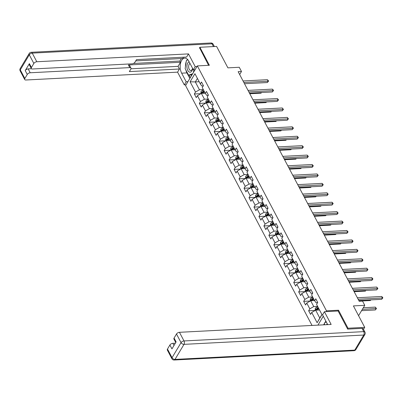 <?xml version="1.0" encoding="UTF-8"?>
<svg xmlns="http://www.w3.org/2000/svg" width="403" height="403" viewBox="0 0 403 403"><rect width="100%" height="100%" fill="white"/><g stroke="black" fill="none" stroke-linecap="round" stroke-linejoin="round"><path stroke-width="0.6" d="M347.582 328.939L348.011 328.218L338.52 310.214L326.49 310.839L197.349 65.901L185.571 85.587L312.033 325.443M348.011 328.218L364.715 327.357L363.506 329.377M197.349 65.901L209.379 65.276L199.883 47.272L199.455 47.992M199.883 47.272L216.592 46.41L227.902 67.855L239.261 67.271L241.488 71.497L238.148 71.669L359.199 301.263L362.539 301.091L364.77 305.318L353.411 305.907L364.715 327.357M326.49 310.839L326.022 311.62M323.271 316.219L317.937 325.135M190.095 81.784L195.51 92.05L194.347 93.995L196.261 97.622L197.42 95.677L200.477 101.475L199.319 103.42L201.228 107.047L202.392 105.102L205.449 110.906L204.286 112.845L206.195 116.472L207.359 114.528L210.416 120.331L209.258 122.27L211.167 125.897L212.331 123.953L215.388 129.756L214.225 131.695L216.134 135.322L217.298 133.378L220.355 139.181L219.197 141.121L221.106 144.748L222.27 142.803L225.327 148.606L224.164 150.546L226.073 154.173L227.237 152.228L230.294 158.031L229.131 159.971L231.045 163.598L232.209 161.653L235.266 167.457L234.103 169.396L236.012 173.023L237.176 171.079L240.233 176.882L239.07 178.821L240.984 182.448L242.143 180.504L245.205 186.307L244.042 188.246L245.951 191.873L247.115 189.929L250.172 195.732L249.009 197.672L250.923 201.299L252.082 199.354L255.144 205.157L253.981 207.097L255.89 210.724L257.054 208.779L260.111 214.582L258.948 216.522L260.862 220.149L262.021 218.204L265.078 224.008L263.92 225.947L265.829 229.574L266.993 227.635L270.05 233.433L268.887 235.372L270.801 238.999L271.96 237.06L275.017 242.858L273.859 244.797L275.768 248.424L276.932 246.485L279.989 252.283L278.826 254.222L280.74 257.849L281.899 255.91L284.956 261.708L283.798 263.653L285.707 267.275L286.871 265.335L289.928 271.133L288.765 273.078L290.679 276.7L291.837 274.76L294.895 280.559L293.737 282.503L295.646 286.125L296.81 284.186L299.867 289.984L298.704 291.928L300.618 295.55L301.776 293.611L304.834 299.409L303.676 301.353L305.585 304.975L306.748 303.036L309.806 308.834L308.643 310.778L310.557 314.4L311.715 312.461L317.131 322.732L321.972 314.642L316.557 304.371L317.715 302.431L315.806 298.804L314.642 300.749L311.584 294.946L312.748 293.006L310.834 289.379L309.675 291.324L306.618 285.52L307.776 283.581L305.867 279.954L304.703 281.899L301.645 276.095L302.809 274.156L300.895 270.529L299.736 272.473L296.679 266.67L297.837 264.731L295.928 261.104L294.764 263.048L291.707 257.245L292.87 255.306L290.956 251.679L289.797 253.623L286.74 247.82L287.898 245.88L285.989 242.253L284.825 244.198L281.768 238.395L282.931 236.455L281.017 232.828L279.858 234.773L276.801 228.969L277.959 227.03L276.05 223.403L274.886 225.348L271.829 219.544L272.992 217.605L271.078 213.978L269.919 215.917L266.862 210.119L268.02 208.18L266.111 204.553L264.947 206.492L261.89 200.694L263.053 198.755L261.139 195.128L259.98 197.067L256.923 191.269L258.081 189.329L256.172 185.702L255.008 187.642L251.951 181.844L253.114 179.899L251.205 176.277L250.041 178.217L246.984 172.419L248.142 170.474L246.233 166.852L245.069 168.792L242.012 162.993L243.175 161.049L241.266 157.427L240.102 159.366L237.045 153.568L238.203 151.624L236.294 148.002L235.13 149.941L232.073 144.143L233.236 142.199L231.327 138.577L230.163 140.516L227.106 134.718L228.269 132.773L226.355 129.151L225.191 131.091L222.134 125.293L223.297 123.348L221.388 119.726L220.224 121.666L217.167 115.868L218.33 113.923L216.416 110.301L215.257 112.241L212.195 106.442L213.358 104.498L211.449 100.876L210.285 102.815L207.228 97.017L208.391 95.073L206.477 91.451L205.318 93.39L202.256 87.592L203.419 85.648L201.51 82.026L200.346 83.965L194.931 73.694L190.095 81.784L195.314 81.93L199.455 89.788L203.308 89.587M314.642 300.749L316.043 302.739L317.579 302.658M317.604 306.371L313.751 306.567L310.693 300.769L314.547 300.567M309.806 308.834L313.751 306.567M306.748 303.036L310.693 300.769M309.675 291.324L311.076 293.313L312.612 293.233M312.637 296.946L308.784 297.142L305.726 291.344L309.58 291.142M304.834 299.409L308.784 297.142M301.776 293.611L305.726 291.344M304.703 281.899L306.104 283.888L307.64 283.808M307.67 287.52L303.812 287.717L300.754 281.919L304.608 281.717M299.867 289.984L303.812 287.717M296.81 284.186L300.754 281.919M299.736 272.473L301.137 274.463L302.673 274.383M302.698 278.09L298.845 278.292L295.787 272.493L299.641 272.292M294.895 280.559L298.845 278.292M291.837 274.76L295.787 272.493M294.764 263.048L296.165 265.038L297.701 264.957M297.731 268.665L293.873 268.866L290.815 263.068L294.669 262.867M289.928 271.133L293.873 268.866M286.871 265.335L290.815 263.068M289.797 253.623L291.198 255.613L292.734 255.532M292.759 259.24L288.906 259.441L285.848 253.643L289.702 253.442M284.956 261.708L288.906 259.441M281.899 255.91L285.848 253.643M284.825 244.198L286.226 246.188L287.762 246.107M287.792 249.815L283.934 250.016L280.876 244.218L284.735 244.017M279.989 252.283L283.934 250.016M276.932 246.485L280.876 244.218M279.858 234.773L281.259 236.763L282.795 236.682M282.82 240.389L278.967 240.591L275.909 234.793L279.763 234.591M275.017 242.858L278.967 240.591M271.96 237.06L275.909 234.793M274.886 225.348L276.287 227.337L277.823 227.257M277.853 230.964L273.995 231.166L270.937 225.368L274.796 225.166M270.05 233.433L273.995 231.166M266.993 227.635L270.937 225.368M269.919 215.917L271.32 217.907L272.856 217.832M272.881 221.539L269.028 221.741L265.97 215.943L269.824 215.741M265.078 224.008L269.028 221.741M262.021 218.204L265.97 215.943M264.947 206.492L266.348 208.482L267.884 208.406M267.914 212.114L264.056 212.316L260.998 206.512L264.857 206.316M260.111 214.582L264.056 212.316M257.054 208.779L260.998 206.512M259.98 197.067L261.381 199.057L262.917 198.981M262.942 202.689L259.089 202.89L256.031 197.087L259.885 196.891M255.144 205.157L259.089 202.89M252.082 199.354L256.031 197.087M255.008 187.642L256.409 189.632L257.945 189.556M257.975 193.264L254.117 193.465L251.059 187.662L254.918 187.466M250.172 195.732L254.117 193.465M247.115 189.929L251.059 187.662M250.041 178.217L251.442 180.206L252.978 180.131M253.003 183.839L249.15 184.04L246.092 178.237L249.946 178.04M245.205 186.307L249.15 184.04M242.143 180.504L246.092 178.237M245.069 168.792L246.47 170.781L248.006 170.706M248.036 174.413L244.178 174.615L241.12 168.812L244.979 168.615M240.233 176.882L244.178 174.615M237.176 171.079L241.12 168.812M240.102 159.366L241.503 161.356L243.039 161.276M243.064 164.988L239.211 165.19L236.153 159.387L240.007 159.19M235.266 167.457L239.211 165.19M232.209 161.653L236.153 159.387M235.13 149.941L236.531 151.931L238.072 151.85M238.097 155.563L234.239 155.765L231.181 149.961L235.04 149.765M230.294 158.031L234.239 155.765M227.237 152.228L231.181 149.961M230.163 140.516L231.564 142.506L233.1 142.425M233.125 146.138L229.272 146.339L226.214 140.536L230.068 140.34M225.327 148.606L229.272 146.339M222.27 142.803L226.214 140.536M225.191 131.091L226.592 133.081L228.133 133M228.158 136.713L224.3 136.914L221.242 131.111L225.101 130.915M220.355 139.181L224.3 136.914M217.298 133.378L221.242 131.111M220.224 121.666L221.625 123.656L223.161 123.575M223.186 127.288L219.333 127.489L216.275 121.686L220.129 121.489M215.388 129.756L219.333 127.489M212.331 123.953L216.275 121.686M215.257 112.241L216.653 114.23L218.194 114.15M218.219 117.862L214.366 118.064L211.303 112.261L215.162 112.064M210.416 120.331L214.366 118.064M207.359 114.528L211.303 112.261M210.285 102.815L211.686 104.805L213.222 104.725M213.247 108.437L209.394 108.639L206.336 102.836L210.19 102.639M205.449 110.906L209.394 108.639M202.392 105.102L206.336 102.836M205.318 93.39L206.714 95.38L208.255 95.299M208.28 99.012L204.427 99.214L201.364 93.41L205.223 93.214M200.477 101.475L204.427 99.214M197.42 95.677L201.364 93.41M200.346 83.965L201.747 85.955L203.283 85.874M199.168 81.733L195.314 81.93L197.42 78.414M195.51 92.05L199.455 89.788M358.564 315.69L364.77 305.318M239.664 74.55L241.488 71.497M319.519 309.993L315.665 310.194L319.806 318.048L321.911 314.526M317.131 322.732L319.806 318.048M311.715 312.461L315.665 310.194M194.347 93.995L200.86 93.657M199.319 103.42L205.827 103.082M204.286 112.845L210.799 112.508M209.258 122.27L215.766 121.933M214.225 131.695L220.738 131.358M219.197 141.121L225.705 140.783M224.164 150.546L230.677 150.208M229.131 159.971L235.644 159.633M234.103 169.396L240.616 169.059M239.07 178.821L245.583 178.484M244.042 188.246L250.555 187.909M249.009 197.672L255.522 197.334M253.981 207.097L260.489 206.759M258.948 216.522L265.461 216.184M263.92 225.947L270.428 225.609M268.887 235.372L275.4 235.035M273.859 244.797L280.367 244.465M278.826 254.222L285.339 253.89M283.798 263.653L290.306 263.315M288.765 273.078L295.278 272.74M293.737 282.503L300.245 282.165M298.704 291.928L305.217 291.591M303.676 301.353L310.184 301.016M308.643 310.778L315.156 310.441M338.52 310.214L338.052 311M244.505 83.723L267.365 82.539L268.161 81.21L243.84 82.469M267.365 79.698L268.237 80.504L268.554 81.109L268.161 81.21L267.365 79.698L243.044 80.958M268.554 81.109L267.365 82.539M204.507 93.249L205.102 92.987M200.875 93.692L200.981 91.617A2.136 1.133 -27.8 0 1 202.467 90.423L203.51 89.965M249.795 93.763L261.003 93.179L261.391 92.534M204.114 91.113L203.072 91.572A2.136 1.133 152.2 0 0 201.908 92.363L202.291 93.083A2.136 1.133 -27.8 0 1 203.455 92.297L204.497 91.839M201.908 92.363L202.87 92.312A1.088 0.579 -27.8 0 1 203.203 92.126L204.376 91.612M261.643 92.519L261.003 93.179M189.133 61.805A5.239 2.917 -93 0 0 187.017 67.981A5.239 2.917 -93 0 0 189.868 72.177A5.239 2.917 -93 0 0 192.684 68.545M189.999 63.447A3.587 2 -93 0 0 188.7 67.618A3.587 2 -93 0 0 190.821 70.49A3.587 2 -93 0 0 192.538 68.263M192.05 74.762L188.589 75.19L185.148 68.666L186.408 60.43L187.949 59.866M193.853 69.759L193.445 72.429M192.689 73.694L188.589 75.19M327.362 324.032A5.239 2.917 -93 0 0 326.42 324.697M324.329 324.803L324.657 322.647L326.334 322.032M187.919 81.668L186.176 81.754L184.302 84.897L177.577 72.147L25.888 80.001A2.418 1.285 152.2 0 1 24.704 79.532A2.418 1.285 152.2 0 1 24.84 78.509L27.258 74.464L25.218 70.601A2.418 1.285 -27.8 0 1 28.18 68.898L31.464 68.727M186.176 81.754L181.657 73.175A9.068 5.053 -93 0 1 180.468 63.578A9.068 5.053 -93 0 1 184.765 58.138A9.068 5.053 -93 0 1 188.816 61.206L193.339 69.784L195.218 66.646L188.498 53.896L186.619 57.035L136.501 59.634L135.005 62.133A2.418 1.285 152.2 0 1 132.043 63.83L32.477 68.989A2.418 1.285 152.2 0 1 31.293 68.52L29.253 64.651A2.418 1.285 -27.8 0 1 29.389 63.629L25.218 70.601M135.735 60.908L182.766 58.475L183.531 57.196M133.443 63.447L179.869 61.044L181.36 58.546M179.869 61.044L180.504 62.253L178.055 66.349L179.456 69.009L177.577 72.147M186.04 84.806L184.302 84.897M196.956 66.555L195.218 66.646M195.082 69.694L193.339 69.784M188.498 53.896L36.804 61.75A2.418 1.285 152.2 0 0 33.847 63.452L31.429 67.497A2.418 1.285 152.2 0 0 31.293 68.52M28.18 68.898L30.215 72.767L129.786 67.608A2.418 1.285 152.2 0 1 130.97 68.077A2.418 1.285 152.2 0 1 130.834 69.104L129.338 71.603L179.456 69.009M30.215 72.767A2.418 1.285 152.2 0 0 27.258 74.464M199.571 47.801L208.593 65.321M129.786 67.608L128.386 64.954L180.504 62.253M128.386 64.954A2.418 1.285 -27.8 0 1 129.565 65.422L130.97 68.077M130.985 68.787L178.055 66.349M189.853 78.434L186.932 72.903L181.657 73.175M187.476 59.337A9.068 5.053 -93 0 0 186.846 60.269M186.226 61.619A9.068 5.053 -93 0 0 185.451 66.686M185.884 70.057A9.068 5.053 -93 0 0 186.932 72.903M189.083 75.165L190.362 77.583M187.924 59.835L186.957 60.228M191.087 75.059L191.455 75.754M327.614 324.637A9.068 5.053 -93 0 0 327.07 323.423L322.546 314.844L324.42 311.705L331.145 324.45L179.451 332.309L184.01 340.948L363.763 331.639L362.045 328.374L347.678 329.12L338.122 310.995L324.42 311.705M325.851 321.115L325.009 322.516M324.566 323.266L323.619 324.843M175.35 343.19L172.867 343.321L173.995 345.462M167.487 349.063L172.041 357.703A2.418 1.285 152.2 0 0 171.91 358.725L167.351 350.086A2.418 1.285 -27.8 0 1 167.487 349.063L169.905 345.018A2.418 1.285 -27.8 0 1 172.867 343.321M175.753 342.515L173.94 339.074A2.418 1.285 -27.8 0 1 174.076 338.052L176.494 334.006A2.418 1.285 -27.8 0 1 179.451 332.309M169.905 345.018L171.945 348.887L176.111 341.915L174.076 338.052M362.045 328.374A2.418 1.285 -27.8 0 1 363.229 328.843L364.947 332.107A2.418 1.285 152.2 0 0 363.763 331.639A2.418 1.345 87 0 1 363.763 335.049L184.01 344.353L175.003 359.411L354.756 350.106L363.763 335.049A2.418 1.547 -149.1 0 0 364.886 334.475A2.418 2.418 0 0 0 364.947 332.107M249.472 93.148L272.337 91.965L273.133 90.635L248.812 91.894M272.337 89.123L273.204 89.929L273.521 90.534L273.133 90.635L272.337 89.123L248.016 90.383M273.521 90.534L272.337 91.965M254.444 102.574L277.304 101.39L278.1 100.06L253.779 101.319M277.304 98.549L278.176 99.355L278.493 99.959L278.1 100.06L277.304 98.549L252.983 99.808M278.493 99.959L277.304 101.39M209.474 102.674L210.074 102.412M205.847 103.118L205.948 101.042A2.136 1.133 -27.8 0 1 207.439 99.848L208.482 99.39M254.767 103.188L265.97 102.604L266.358 101.959M209.086 100.538L208.044 100.997A2.136 1.133 152.2 0 0 206.875 101.788L207.258 102.508A2.136 1.133 -27.8 0 1 208.427 101.722L209.469 101.264M206.875 101.788L207.837 101.737A1.088 0.579 -27.8 0 1 208.175 101.551L209.348 101.037M266.61 101.944L265.97 102.604M214.446 112.099L215.041 111.838M210.814 112.543L210.92 110.467A2.136 1.133 -27.8 0 1 212.406 109.273L213.449 108.815M259.734 112.613L270.942 112.029L271.33 111.384M214.053 109.964L213.011 110.422A2.136 1.133 152.2 0 0 211.847 111.213L212.23 111.938A2.136 1.133 -27.8 0 1 213.394 111.147L214.436 110.689M211.847 111.213L212.809 111.163A1.088 0.579 -27.8 0 1 213.142 110.976L214.315 110.462M271.582 111.369L270.942 112.029M259.411 111.999L282.276 110.815L283.072 109.485L258.751 110.744M282.276 107.974L283.46 109.384L283.072 109.485L282.276 107.974L257.955 109.233M283.46 109.384L282.276 110.815M264.378 121.424L287.243 120.24L288.039 118.91L263.718 120.17M287.243 117.399L288.432 118.809L288.039 118.91L287.243 117.399L262.922 118.658M288.432 118.809L287.243 120.24M269.35 130.849L292.215 129.665L293.011 128.335L268.69 129.595M292.215 126.824L293.082 127.635L293.399 128.24L293.011 128.335L292.215 126.824L267.894 128.083M293.399 128.24L292.215 129.665M219.413 121.525L220.013 121.263M215.786 121.968L215.887 119.893A2.136 1.133 -27.8 0 1 217.378 118.699L218.421 118.24M264.706 122.038L275.909 121.459L276.297 120.809M219.025 119.389L217.983 119.847A2.136 1.133 152.2 0 0 216.814 120.638L217.197 121.363A2.136 1.133 -27.8 0 1 218.366 120.573L219.408 120.114M216.814 120.638L217.776 120.588A1.088 0.579 -27.8 0 1 218.114 120.401L219.287 119.887M276.549 120.794L275.909 121.459M224.385 130.95L224.98 130.688M220.753 131.393L220.859 129.318A2.136 1.133 -27.8 0 1 222.345 128.124L223.388 127.665M269.672 131.464L280.881 130.884L281.269 130.234M223.992 128.814L222.95 129.272A2.136 1.133 152.2 0 0 221.786 130.063L222.164 130.789A2.136 1.133 -27.8 0 1 223.333 129.998L224.375 129.539M221.786 130.063L222.743 130.013A1.088 0.579 -27.8 0 1 223.081 129.826L224.254 129.313M281.521 130.219L280.881 130.884M229.352 140.375L229.952 140.113M225.725 140.818L225.826 138.743A2.136 1.133 -27.8 0 1 227.317 137.549L228.36 137.091M274.645 140.889L285.848 140.309L286.236 139.66M228.964 138.239L227.922 138.697A2.136 1.133 152.2 0 0 226.753 139.488L227.136 140.214A2.136 1.133 -27.8 0 1 228.305 139.423L229.347 138.964M226.753 139.488L227.715 139.438A1.088 0.579 -27.8 0 1 228.053 139.252L229.226 138.738M286.488 139.645L285.848 140.309M274.317 140.274L297.182 139.09L297.978 137.761L273.657 139.02M297.182 136.249L298.054 137.06L298.371 137.665L297.978 137.761L297.182 136.249L272.861 137.509M298.371 137.665L297.182 139.09M234.324 149.8L234.919 149.538M230.692 150.243L230.798 148.168A2.136 1.133 -27.8 0 1 232.284 146.974L233.327 146.516M279.611 150.314L290.82 149.735L291.208 149.085M233.931 147.664L232.889 148.123A2.136 1.133 152.2 0 0 231.725 148.914L232.103 149.639A2.136 1.133 -27.8 0 1 233.272 148.848L234.314 148.39M231.725 148.914L232.682 148.863A1.088 0.579 -27.8 0 1 233.02 148.677L234.193 148.163M291.46 149.07L290.82 149.735M279.289 149.699L302.154 148.516L302.95 147.186L278.629 148.445M302.154 145.674L303.021 146.485L303.338 147.09L302.95 147.186L302.154 145.674L277.833 146.934M303.338 147.09L302.154 148.516M239.291 159.225L239.891 158.963M235.664 159.669L235.765 157.593A2.136 1.133 -27.8 0 1 237.256 156.399L238.299 155.941M284.578 159.739L295.787 159.16L296.175 158.51M238.903 157.089L237.861 157.548A2.136 1.133 152.2 0 0 236.692 158.339L237.075 159.064A2.136 1.133 -27.8 0 1 238.244 158.273L239.286 157.815M236.692 158.339L237.654 158.288A1.088 0.579 -27.8 0 1 237.992 158.102L239.165 157.588M296.427 158.495L295.787 159.16M284.256 159.125L307.121 157.941L307.917 156.611L283.596 157.87M307.121 155.1L307.993 155.911L308.31 156.515L307.917 156.611L307.121 155.1L282.8 156.359M308.31 156.515L307.121 157.941M244.263 168.65L244.858 168.389M240.631 169.094L240.737 167.018A2.136 1.133 -27.8 0 1 242.223 165.824L243.266 165.371M289.55 169.164L300.759 168.585L301.147 167.935M243.87 166.515L242.828 166.973A2.136 1.133 152.2 0 0 241.664 167.764L242.042 168.489A2.136 1.133 -27.8 0 1 243.211 167.698L244.253 167.24M241.664 167.764L242.621 167.713A1.088 0.579 -27.8 0 1 242.959 167.527L244.132 167.013M301.399 167.92L300.759 168.585M289.228 168.55L312.093 167.366L312.889 166.036L288.568 167.295M312.093 164.525L312.96 165.336L313.277 165.94L312.889 166.036L312.093 164.525L287.767 165.784M313.277 165.94L312.093 167.366M249.23 178.076L249.83 177.814M245.603 178.519L245.704 176.443A2.136 1.133 -27.8 0 1 247.195 175.25L248.233 174.796M294.517 178.589L305.726 178.01L306.114 177.36M248.842 175.94L247.8 176.398A2.136 1.133 152.2 0 0 246.631 177.189L247.014 177.914A2.136 1.133 -27.8 0 1 248.183 177.124L249.225 176.665M246.631 177.189L247.593 177.139A1.088 0.579 -27.8 0 1 247.931 176.952L249.104 176.438M306.366 177.345L305.726 178.01M294.195 177.975L317.06 176.791L317.856 175.461L293.535 176.721M317.06 173.95L318.249 175.365L317.856 175.461L317.06 173.95L292.739 175.209M318.249 175.365L317.06 176.791M254.197 187.501L254.797 187.239M250.57 187.944L250.676 185.869A2.136 1.133 -27.8 0 1 252.162 184.675L253.205 184.221M299.489 188.015L310.698 187.435L311.086 186.785M253.809 185.365L252.767 185.823A2.136 1.133 152.2 0 0 251.603 186.614L251.981 187.34A2.136 1.133 -27.8 0 1 253.149 186.549L254.192 186.09M251.603 186.614L252.56 186.564A1.088 0.579 -27.8 0 1 252.898 186.377L254.071 185.864M311.338 186.77L310.698 187.435M299.167 187.4L322.032 186.216L322.828 184.886L298.507 186.146M322.027 183.38L322.899 184.186L323.216 184.791L322.828 184.886L322.027 183.38L297.706 184.639M323.216 184.791L322.032 186.216M259.169 196.926L259.769 196.664M255.542 197.369L255.643 195.294A2.136 1.133 -27.8 0 1 257.134 194.1L258.172 193.647M304.456 197.44L315.665 196.86L316.053 196.211M258.781 194.79L257.739 195.248A2.136 1.133 152.2 0 0 256.57 196.039L256.953 196.765A2.136 1.133 -27.8 0 1 258.122 195.974L259.159 195.515M256.57 196.039L257.532 195.989A1.088 0.579 -27.8 0 1 257.87 195.803L259.043 195.289M316.305 196.196L315.665 196.86M304.134 196.825L326.999 195.641L327.795 194.311L303.474 195.571M326.999 192.805L328.188 194.216L327.795 194.311L326.999 192.805L302.678 194.065M328.188 194.216L326.999 195.641M264.136 206.351L264.736 206.089M260.509 206.794L260.615 204.719A2.136 1.133 -27.8 0 1 262.101 203.525L263.144 203.072M309.428 206.865L320.632 206.286L321.025 205.636M263.748 204.22L262.706 204.674A2.136 1.133 152.2 0 0 261.537 205.465L261.92 206.19A2.136 1.133 -27.8 0 1 263.088 205.399L264.131 204.941M261.537 205.465L262.499 205.414A1.088 0.579 -27.8 0 1 262.837 205.228L264.01 204.714M321.277 205.621L320.632 206.286M309.106 206.25L331.971 205.067L332.767 203.737L308.446 204.996M331.966 202.23L332.838 203.036L333.155 203.641L332.767 203.737L331.966 202.23L307.645 203.49M333.155 203.641L331.971 205.067M269.108 215.776L269.708 215.514M265.481 216.22L265.582 214.144A2.136 1.133 -27.8 0 1 267.073 212.95L268.111 212.497M314.395 216.29L325.604 215.711L325.992 215.061M268.72 213.645L267.678 214.099A2.136 1.133 152.2 0 0 266.509 214.89L266.892 215.615A2.136 1.133 -27.8 0 1 268.06 214.824L269.098 214.366M266.509 214.89L267.471 214.839A1.088 0.579 -27.8 0 1 267.809 214.653L268.977 214.139M326.244 215.046L325.604 215.711M314.073 215.681L336.938 214.492L337.734 213.162L313.413 214.421M336.938 211.656L338.127 213.066L337.734 213.162L336.938 211.656L312.617 212.915M338.127 213.066L336.938 214.492M274.075 225.201L274.675 224.939M270.448 225.645L270.554 223.569A2.136 1.133 -27.8 0 1 272.04 222.375L273.083 221.922M319.367 225.715L330.571 225.136L330.959 224.486M273.687 223.071L272.645 223.524A2.136 1.133 152.2 0 0 271.476 224.315L271.859 225.04A2.136 1.133 -27.8 0 1 273.027 224.249L274.07 223.791M271.476 224.315L272.438 224.264A1.088 0.579 -27.8 0 1 272.776 224.078L273.949 223.564M331.216 224.471L330.571 225.136M319.045 225.106L341.91 223.922L342.706 222.587L318.38 223.846M341.905 221.081L342.777 221.887L343.094 222.491L342.706 222.587L341.905 221.081L317.584 222.34M343.094 222.491L341.91 223.922M279.047 234.627L279.647 234.365M275.42 235.07L275.521 232.994A2.136 1.133 -27.8 0 1 277.012 231.801L278.05 231.347M324.334 235.14L335.543 234.561L335.931 233.911M278.659 232.496L277.617 232.949A2.136 1.133 152.2 0 0 276.448 233.74L276.831 234.465A2.136 1.133 -27.8 0 1 277.999 233.675L279.037 233.221M276.448 233.74L277.41 233.69A1.088 0.579 -27.8 0 1 277.748 233.503L278.916 232.989M336.183 233.896L335.543 234.561M324.012 234.531L346.877 233.347L347.673 232.012L323.352 233.277M346.877 230.506L348.066 231.916L347.673 232.012L346.877 230.506L322.556 231.765M348.066 231.916L346.877 233.347M284.014 244.052L284.614 243.79M280.387 244.495L280.493 242.42A2.136 1.133 -27.8 0 1 281.979 241.226L283.022 240.772M329.306 244.566L340.51 243.986L340.898 243.336M283.626 241.921L282.584 242.374A2.136 1.133 152.2 0 0 281.415 243.165L281.798 243.891A2.136 1.133 -27.8 0 1 282.966 243.1L284.009 242.646M281.415 243.165L282.377 243.115A1.088 0.579 -27.8 0 1 282.715 242.928L283.888 242.415M341.155 243.326L340.51 243.986M328.984 243.956L351.849 242.772L352.64 241.442L328.319 242.702M351.844 239.931L352.716 240.737L353.033 241.342L352.64 241.442L351.844 239.931L327.523 241.19M353.033 241.342L351.849 242.772M288.986 253.477L289.586 253.215M285.359 253.92L285.46 251.845A2.136 1.133 -27.8 0 1 286.946 250.651L287.989 250.198M334.273 253.991L345.482 253.411L345.87 252.762M288.593 251.346L287.556 251.799A2.136 1.133 152.2 0 0 286.387 252.59L286.77 253.316A2.136 1.133 -27.8 0 1 287.938 252.525L288.976 252.071M286.387 252.59L287.349 252.54A1.088 0.579 -27.8 0 1 287.687 252.354L288.855 251.84M346.122 252.752L345.482 253.411M333.951 253.381L356.816 252.197L357.612 250.868L333.291 252.127M356.816 249.356L358.005 250.767L357.612 250.868L356.816 249.356L332.495 250.616M358.005 250.767L356.816 252.197M293.953 262.902L294.553 262.64M290.326 263.345L290.427 261.27A2.136 1.133 -27.8 0 1 291.918 260.076L292.961 259.623M339.245 263.416L350.449 262.837L350.837 262.187M293.565 260.771L292.523 261.225A2.136 1.133 152.2 0 0 291.354 262.015L291.737 262.741A2.136 1.133 -27.8 0 1 292.905 261.95L293.948 261.497M291.354 262.015L292.316 261.965A1.088 0.579 -27.8 0 1 292.654 261.779L293.827 261.265M351.094 262.177L350.449 262.837M338.923 262.806L361.783 261.623L362.579 260.293L338.258 261.552M361.783 258.781L362.655 259.587L362.972 260.192L362.579 260.293L361.783 258.781L337.462 260.041M362.972 260.192L361.783 261.623M298.925 272.327L299.52 272.07M295.298 272.771L295.399 270.695A2.136 1.133 -27.8 0 1 296.885 269.501L297.928 269.048M344.212 272.841L355.421 272.262L355.809 271.612M298.532 270.196L297.495 270.65A2.136 1.133 152.2 0 0 296.326 271.441L296.709 272.166A2.136 1.133 -27.8 0 1 297.872 271.375L298.915 270.922M296.326 271.441L297.288 271.39A1.088 0.579 -27.8 0 1 297.626 271.204L298.794 270.69M356.061 271.602L355.421 272.262M343.89 272.232L366.755 271.048L367.551 269.718L343.23 270.977M366.755 268.207L367.944 269.617L367.551 269.718L366.755 268.207L342.434 269.466M367.944 269.617L366.755 271.048M303.892 281.752L304.492 281.495M300.265 282.201L300.366 280.12A2.136 1.133 -27.8 0 1 301.857 278.926L302.9 278.473M349.184 282.266L360.388 281.687L360.776 281.037M303.504 279.622L302.462 280.075A2.136 1.133 152.2 0 0 301.293 280.866L301.676 281.591A2.136 1.133 -27.8 0 1 302.844 280.8L303.887 280.347M301.293 280.866L302.255 280.815A1.088 0.579 -27.8 0 1 302.593 280.629L303.766 280.115M361.033 281.027L360.388 281.687M348.862 281.657L371.722 280.473L372.518 279.143L348.197 280.402M371.722 277.632L372.594 278.438L372.911 279.042L372.518 279.143L371.722 277.632L347.401 278.891M372.911 279.042L371.722 280.473M308.864 291.178L309.459 290.921M305.232 291.626L305.338 289.545A2.136 1.133 -27.8 0 1 306.824 288.352L307.867 287.898M354.151 291.691L365.36 291.112L365.748 290.462M308.471 289.047L307.434 289.5A2.136 1.133 152.2 0 0 306.265 290.291L306.648 291.016A2.136 1.133 -27.8 0 1 307.811 290.225L308.854 289.772M306.265 290.291L307.227 290.241A1.088 0.579 -27.8 0 1 307.56 290.054L308.733 289.54M366 290.452L365.36 291.112M353.829 291.082L376.694 289.898L377.49 288.568L353.169 289.828M376.694 287.057L377.883 288.467L377.49 288.568L376.694 287.057L352.373 288.316M377.883 288.467L376.694 289.898M313.831 300.608L314.431 300.346M310.204 301.051L310.305 298.971A2.136 1.133 -27.8 0 1 311.796 297.777L312.839 297.323M359.123 301.117L370.327 300.537L370.715 299.887M313.443 298.472L312.401 298.925A2.136 1.133 152.2 0 0 311.232 299.716L311.615 300.442A2.136 1.133 -27.8 0 1 312.783 299.651L313.826 299.197M311.232 299.716L312.194 299.666A1.088 0.579 -27.8 0 1 312.532 299.479L313.705 298.966M370.967 299.877L370.327 300.537M358.801 300.507L381.661 299.323L382.457 297.993L358.136 299.253M381.661 296.482L382.533 297.288L382.85 297.893L382.457 297.993L381.661 296.482L357.34 297.741M382.85 297.893L381.661 299.323M318.803 310.033L319.398 309.771M315.171 310.476L315.277 308.396A2.136 1.133 -27.8 0 1 316.763 307.202L317.806 306.748M361.567 310.673L375.299 309.962L376.095 308.633L375.299 307.121L363.32 307.741M318.41 307.897L317.373 308.35A2.136 1.133 152.2 0 0 316.204 309.141L316.587 309.867A2.136 1.133 -27.8 0 1 317.75 309.076L318.793 308.622M316.204 309.141L317.166 309.091A1.088 0.579 -27.8 0 1 317.499 308.905L318.672 308.391M362.362 309.343L376.483 308.532L375.299 309.962M375.299 307.121L376.483 308.532M200.971 91.657L201.883 93.385M203.455 92.297L203.973 93.274M202.467 90.423L203.072 91.572M29.389 63.629L31.429 67.497M33.847 63.452L29.293 54.813L20.286 69.87L24.84 78.509M213.464 46.572L212.008 43.806L32.25 53.11L36.804 61.75M29.293 54.813A2.418 1.285 -27.8 0 1 32.25 53.11A2.418 1.345 87 0 0 31.172 52.294A2.418 2.418 0 0 0 29.223 53.468A2.418 1.547 30.9 0 0 29.293 54.813M20.286 69.87A2.418 1.547 -149.1 0 1 20.215 68.525A2.418 2.418 0 0 0 20.15 70.893A2.418 1.285 -27.8 0 1 20.286 69.87M31.172 52.294L210.925 42.985A2.418 1.345 87 0 1 212.008 43.806A2.418 1.285 -27.8 0 1 213.192 44.275L214.376 46.521M171.91 358.725A2.418 2.418 0 0 0 174.172 360.015A2.418 1.345 87 0 0 175.003 359.411A2.418 1.547 -149.1 0 1 172.041 357.703L181.048 342.646L176.494 334.006M181.048 342.646A2.418 1.547 30.9 0 0 184.01 344.353A2.418 1.345 87 0 0 184.01 340.948A2.418 1.285 152.2 0 0 181.048 342.646M355.879 349.532A2.418 1.547 30.9 0 1 354.756 350.106A2.418 1.345 87 0 1 353.93 350.706A2.418 2.418 0 0 0 355.879 349.532L364.886 334.475M205.943 101.082L206.85 102.81M208.427 101.722L208.94 102.7M207.439 99.848L208.044 100.997M210.91 110.508L211.822 112.236M213.394 111.147L213.912 112.125M212.406 109.273L213.011 110.422M215.882 119.933L216.789 121.661M218.366 120.573L218.879 121.55M217.378 118.699L217.983 119.847M220.849 129.358L221.761 131.086M223.333 129.998L223.851 130.975M222.345 128.124L222.95 129.272M225.821 138.783L226.728 140.511M228.305 139.423L228.818 140.4M227.317 137.549L227.922 138.697M230.788 148.208L231.7 149.936M233.272 148.848L233.79 149.83M232.284 146.974L232.889 148.123M235.76 157.633L236.667 159.361M238.244 158.273L238.757 159.256M237.256 156.399L237.861 157.548M240.727 167.059L241.639 168.786M243.211 167.698L243.729 168.681M242.223 165.824L242.828 166.973M245.699 176.484L246.606 178.212M248.183 177.124L248.696 178.106M247.195 175.25L247.8 176.398M250.666 185.909L251.578 187.637M253.149 186.549L253.668 187.531M252.162 184.675L252.767 185.823M255.633 195.334L256.545 197.062M258.122 195.974L258.635 196.956M257.134 194.1L257.739 195.248M260.605 204.759L261.517 206.487M263.088 205.399L263.607 206.381M262.101 203.525L262.706 204.674M265.572 214.184L266.484 215.912M268.06 214.824L268.574 215.806M267.073 212.95L267.678 214.099M270.544 223.61L271.456 225.337M273.027 224.249L273.546 225.232M272.04 222.375L272.645 223.524M275.511 233.035L276.423 234.763M277.999 233.675L278.513 234.657M277.012 231.801L277.617 232.949M280.483 242.46L281.395 244.188M282.966 243.1L283.485 244.082M281.979 241.226L282.584 242.374M285.45 251.89L286.362 253.613M287.938 252.525L288.452 253.507M286.946 250.651L287.556 251.799M290.422 261.315L291.334 263.038M292.905 261.95L293.424 262.932M291.918 260.076L292.523 261.225M295.389 270.74L296.301 272.463M297.872 271.375L298.391 272.357M296.885 269.501L297.495 270.65M300.361 280.166L301.273 281.888M302.844 280.8L303.363 281.783M301.857 278.926L302.462 280.075M305.328 289.591L306.24 291.314M307.811 290.225L308.33 291.208M306.824 288.352L307.434 289.5M310.3 299.016L311.212 300.739M312.783 299.651L313.302 300.633M311.796 297.777L312.401 298.925M315.267 308.441L316.179 310.169M317.75 309.076L318.269 310.058M316.763 307.202L317.373 308.35M29.223 53.468L20.215 68.525M20.15 70.893L24.704 79.532M213.192 44.275A2.418 2.418 0 0 0 210.925 42.985M174.172 360.015L353.93 350.706"/></g></svg>
